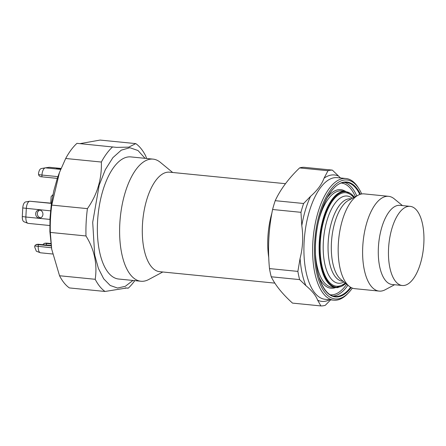 <?xml version="1.0" encoding="UTF-8"?>
<svg xmlns="http://www.w3.org/2000/svg" width="446" height="446" viewBox="0 0 446 446"><rect width="100%" height="100%" fill="white"/><g stroke="black" fill="none" stroke-linecap="round" stroke-linejoin="round"><path stroke-width="0.67" d="M172.669 172.485L160.32 162.322A61.364 26.844 95.7 0 0 153.062 159.122L130.812 156.908A61.364 26.844 95.7 0 0 98.036 215.318A61.364 26.844 95.7 0 0 118.686 279.034L140.93 281.242A61.364 26.844 95.7 0 0 143.802 281.181A61.364 26.844 95.7 0 0 148.68 279.53L162.784 271.993M153.062 159.122A61.364 26.844 95.7 0 0 120.286 217.525A61.364 26.844 95.7 0 0 140.93 281.242M52.667 254.003L40.575 252.804A6.818 2.983 -84.3 0 1 40.218 252.715A6.818 2.983 -84.3 0 1 38.222 246.443L38.317 244.637L36.433 244.447L38.205 244.263L35.34 245.038L34.782 245.986L34.643 246.867L36.321 251.193M45.776 243.131L44.594 243.299L45.776 243.131M50.833 243.505L46.362 243.109M25.639 201.943L29.642 201.235A6.818 2.983 -84.3 0 0 26.314 208.433L25.862 217.018L22.3 216.544C22.244 219.543 22.852 221.3 24.123 221.818M22.3 216.544L22.752 207.959C23.008 204.931 23.811 202.975 25.16 202.083L25.706 201.932L25.16 202.083M51.106 245.495L38.205 244.263M46.401 245.027L46.479 243.488L45.057 243.299L43.502 243.89L42.983 244.726M39.583 209.977L37.67 211.911L37.308 213.439C37.397 215.931 38.546 217.408 40.759 217.871M35.647 213.673L36.009 212.145L36.867 210.908L38.105 210.144L39.521 209.971L40.904 210.423L42.047 211.421L42.771 212.82L42.967 214.403L42.61 215.931L41.746 217.174L40.514 217.938L39.092 218.105L37.709 217.659L36.566 216.656L35.842 215.262L35.647 213.673M60.751 169.296L56.391 168.677L61.069 168.538M61.102 168.454L49.489 167.306A6.818 2.983 -84.3 0 0 49.172 167.311L45.341 167.852L60.717 169.38M51.468 203.198L29.692 201.23A6.818 2.983 -84.3 0 0 29.642 201.235M38.523 174.598L41.963 175.055A6.818 2.983 -84.3 0 1 45.297 167.858L41.216 168.577C39.861 168.989 38.947 170.69 38.479 173.672L38.975 175.674L40.447 176.672L57.3 178.394M57.908 176.638L41.963 175.055L41.868 176.861M95.204 279.291L59.547 275.751L51.697 249.18L50.326 232.422L85.983 235.962C94.385 249.504 97.462 263.948 95.204 279.291A77.269 33.807 95.7 0 0 105.044 291.467L126.865 287.965L128.203 288.2A77.269 33.807 95.7 0 0 134.792 280.629M51.758 205.093L59.457 172.502L65.69 158.492L101.354 162.037C101.911 179.069 97.267 194.601 87.416 208.633L51.758 205.093A77.269 33.807 95.7 0 0 50.493 218.83A77.269 33.807 95.7 0 0 50.326 232.422M51.686 249.102L49.88 231.636L49.997 218.055L51.312 204.307L53.776 190.921L57.3 178.406L59.301 172.909M146.645 158.481L145.619 155.788A77.269 33.807 95.7 0 0 135.779 143.612L128.749 147.152L116.623 147.381L76.963 143.339A77.269 33.807 95.7 0 0 65.69 158.492M79.968 143.64L100.121 140.072L135.779 143.612M59.547 275.751A77.269 33.807 95.7 0 0 69.386 287.926L105.044 291.467M112.626 146.885A77.269 33.807 95.7 0 0 101.354 162.037M132.941 280.445L125.293 286.321L117.56 288.038L110.218 285.49L103.706 278.822L98.427 268.453L94.703 255.006L92.701 222.298L99.179 185.19L105.345 169.619L112.899 157.644L121.273 150.163L129.847 147.721L137.981 150.514L145.067 158.324M87.416 208.633A77.269 33.807 95.7 0 0 86.156 222.376A77.269 33.807 95.7 0 0 85.983 235.962M305.889 285.635L299.623 279.603L271.235 276.788C275.388 285.267 282.48 294.042 292.504 303.107L320.897 305.928L317.658 300.197C315.896 295.547 311.971 290.692 305.889 285.635A63.527 27.791 -84.3 0 1 300.086 258.357L297.878 271.402L269.484 268.581A68.177 29.826 95.7 0 0 271.235 276.788M300.086 258.357C302.828 247.641 303.403 236.748 301.797 225.665L300.972 212.318L272.584 209.497C268.609 228.965 267.578 248.662 269.484 268.581M299.589 167.913L327.983 170.734A68.177 29.826 -84.3 0 1 332.365 170.116L303.977 167.295A68.177 29.826 95.7 0 0 301.791 167.428A68.177 29.826 95.7 0 0 299.589 167.913C288.529 178.545 280.406 189.466 275.221 200.678A68.177 29.826 95.7 0 0 272.584 209.497M301.797 225.665A63.527 27.791 -84.3 0 1 310.567 196.329C317.251 190.487 321.744 184.443 324.052 178.199A63.527 27.791 -84.3 0 1 338.631 176.142L340.51 177.965M310.567 196.329L303.609 203.499L275.221 200.678M327.983 170.734L324.052 178.199M338.631 176.142L332.365 170.116M320.897 305.928A68.177 29.826 -84.3 0 0 325.279 305.309L330.653 299.857M361.706 193.971A59.77 26.147 95.7 0 0 358.946 188.753A59.77 26.147 95.7 0 0 344.24 180.045A59.77 26.147 95.7 0 0 314.536 254.984A59.77 26.147 95.7 0 0 348.621 292.682A59.77 26.147 95.7 0 0 352.357 288.11M358.946 188.753L358.132 187.476A61.135 26.743 95.7 0 0 345.945 178.506A61.135 26.743 95.7 0 0 343.091 178.567A61.135 26.743 95.7 0 0 313.008 239.931A61.135 26.743 95.7 0 0 333.864 300.175A61.135 26.743 95.7 0 0 336.719 300.113A61.135 26.743 95.7 0 0 347.573 293.775L348.621 292.682M52.962 194.662L51.123 196.619L50.783 203.131M46.479 243.488L50.889 243.923M38.317 244.637L51.162 245.913M128.203 288.2L125.198 287.899M49.779 225.52L28.215 223.379A6.818 2.983 -84.3 0 1 27.858 223.29A6.818 2.983 -84.3 0 1 25.862 217.018L49.93 219.41M285.473 183.691L169.547 172.178A49.997 21.871 95.7 0 0 142.843 219.766A49.997 21.871 95.7 0 0 159.668 271.681L274.859 283.121M404.132 285.462A39.772 17.4 -84.3 0 1 402.27 285.501A39.772 17.4 -84.3 0 1 388.89 244.207A39.772 17.4 -84.3 0 1 410.13 206.347A39.772 17.4 -84.3 0 1 423.7 245.54A39.772 17.4 -84.3 0 1 404.132 285.462M299.623 279.603A68.177 29.826 -84.3 0 1 297.878 271.402M300.972 212.318A68.177 29.826 -84.3 0 1 303.609 203.499M394.582 284.738L385.171 289.766A47.622 20.834 -84.3 0 1 381.38 291.048A47.622 20.834 -84.3 0 1 379.156 291.099L354.721 288.668A47.622 20.834 -84.3 0 1 349.09 286.181A47.622 20.834 -84.3 0 1 338.698 239.218A47.622 20.834 -84.3 0 1 358.121 195.22A47.622 20.834 -84.3 0 1 364.137 193.887L388.572 196.318A47.622 20.834 -84.3 0 1 394.203 198.805L402.448 205.584M379.156 291.099A47.622 20.834 -84.3 0 1 363.133 241.648A47.622 20.834 -84.3 0 1 388.572 196.318M402.27 285.501L392.101 284.492A39.772 17.4 -84.3 0 1 378.721 243.193A39.772 17.4 -84.3 0 1 399.962 205.338L410.13 206.347M34.782 245.986L51.452 247.759M50.537 210.841L22.752 207.959M41.216 168.577L45.247 167.869M25.706 201.932L29.598 201.246M345.204 282.987A46.975 20.549 -84.3 0 1 338.681 286.159A46.975 20.549 -84.3 0 1 321.65 230.175A46.975 20.549 -84.3 0 1 353.689 197.589M343.994 281.989L343.955 282.011A43.825 19.172 -84.3 0 1 340.471 283.188A43.825 19.172 -84.3 0 1 324.136 233.849A43.825 19.172 -84.3 0 1 352.268 198.297L352.301 198.325M333.864 300.175L325.162 299.311A61.135 26.743 -84.3 0 1 304.59 235.834A61.135 26.743 -84.3 0 1 337.243 177.642L345.945 178.506M329.622 299.751A63.527 27.791 -84.3 0 1 324.833 301.323A63.527 27.791 -84.3 0 1 317.658 300.197M268.754 257.604A49.997 21.871 -84.3 0 1 271.904 213.071M360.418 194.266A57.724 25.255 95.7 0 0 344.134 182.08A57.724 25.255 95.7 0 0 315.612 257.61A57.724 25.255 95.7 0 0 351.153 287.57M354.353 197.232A47.951 20.979 95.7 0 0 343.626 191.791A47.951 20.979 95.7 0 0 319.749 250.401A47.951 20.979 95.7 0 0 345.789 283.466M51.441 203.387L29.692 201.23M49.172 167.311L61.091 168.493M343.063 281.225A41.394 18.108 -84.3 0 1 328.501 238.209A41.394 18.108 -84.3 0 1 351.242 198.894M349.09 286.181L340.789 279.352A41.394 18.108 -84.3 0 1 331.757 238.532A41.394 18.108 -84.3 0 1 348.638 200.282L358.121 195.22M319.13 218.986A48.408 21.179 -84.3 0 1 341.642 190.866L345.505 191.25A48.408 21.179 95.7 0 0 343.242 191.301A48.408 21.179 95.7 0 0 319.42 239.887A48.408 21.179 95.7 0 0 335.933 287.592L332.069 287.207A48.408 21.179 -84.3 0 1 315.528 255.212M345.906 283.567L335.933 287.592A48.408 21.179 95.7 0 0 338.196 287.542M335.648 287.564A49.545 21.676 -84.3 0 1 333.257 288.188A49.545 21.676 -84.3 0 1 319.102 277.351M326.985 197.979A49.545 21.676 -84.3 0 1 345.215 191.222M346.681 284.202A56.135 24.558 -84.3 0 1 332.917 294.739A56.135 24.558 -84.3 0 1 330.308 294.795M341.407 183.077A56.135 24.558 -84.3 0 1 355.373 196.686M359.805 194.467A57.272 25.054 95.7 0 0 346.38 182.431L343.788 182.486C329.616 183.306 314.859 217.314 315.406 249.771C315.16 275.533 324.181 295.954 335.058 296.412A57.272 25.054 95.7 0 0 337.733 296.35A57.272 25.054 95.7 0 0 350.589 287.252M346.38 182.431A57.272 25.054 95.7 0 0 343.704 182.492M347.919 285.223A57.272 25.054 -84.3 0 1 333.87 295.971A57.272 25.054 -84.3 0 1 333.162 296.049M344.446 182.414A57.272 25.054 -84.3 0 1 356.789 195.933M36.321 251.198L40.218 252.715M59.134 173.332L59.457 172.502M23.961 221.768L27.858 223.29M354.486 197.16L345.505 191.25M116.15 147.331L116.623 147.381"/></g></svg>
